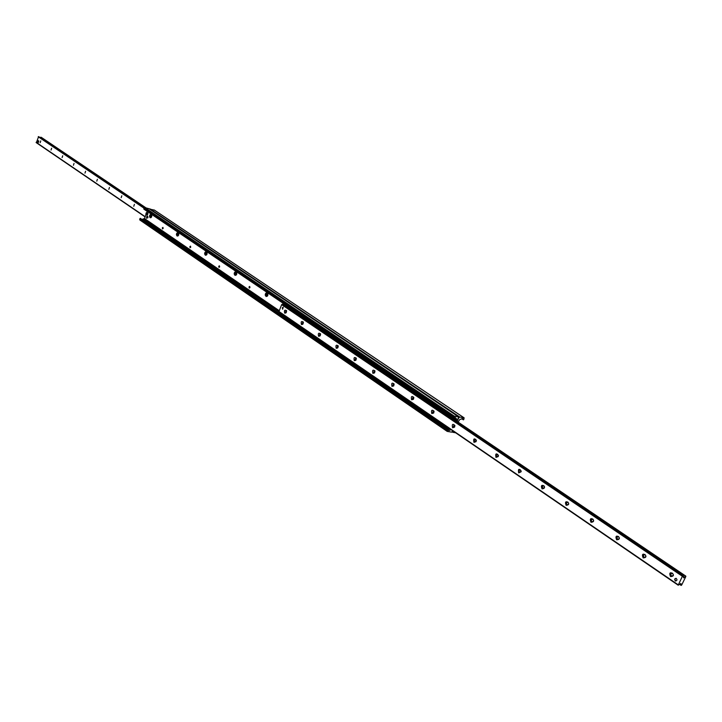 <?xml version="1.0" encoding="UTF-8"?>
<svg xmlns="http://www.w3.org/2000/svg" width="722" height="722" viewBox="0 0 722 722"><rect width="100%" height="100%" fill="white"/><g stroke="black" fill="none" stroke-linecap="round" stroke-linejoin="round"><path stroke-width="1.08" d="M151.728 214.443L151.728 216.6L151.024 217.602C149.021 217.132 149.021 215.923 151.015 213.956M162.324 227.872L162.946 227.394L163.154 228.432L162.531 228.91L162.324 227.872M178.731 232.692L178.74 234.903L178.054 235.895C175.924 235.462 175.897 234.226 177.982 232.186M189.859 246.635L190.5 246.148L190.725 247.222L190.085 247.7L189.859 246.635M207.015 251.816L207.043 254.09L206.375 255.056C204.109 254.667 204.055 253.413 206.23 251.283M218.721 266.292L219.389 265.804L219.632 266.914L218.965 267.402L218.721 266.292M236.69 271.878L236.726 274.207L236.085 275.145C233.666 274.811 233.594 273.539 235.868 271.319M236.933 272.6L236.626 271.833M249 286.932L249.695 286.435L249.956 287.582L249.27 288.069L249 286.932M267.844 292.933L267.293 296.228C264.703 295.966 264.595 294.675 266.978 292.347M455.645 432.794L452.748 432.288L452.865 430.899L451.611 432.144L447.189 431.386L447.983 429.382L448.678 430.529L451.124 429.698M456.151 420.782L456.566 418.931L455.167 417.397L452.929 418.056L454.192 416.089L458.632 416.892L457.107 421.431L458.723 417.83L459.77 417.054L464.138 417.839L463.759 419.608L462.658 418.688L459.806 419.464L458.073 422.081M149.192 208.802L144.851 207.566L143.868 209.127L452.865 417.857M147.261 211.42L146.746 212.719M146.034 214.533L144.454 218.531L141.981 219.434M447.92 429.355L139.996 218.495L139.815 219.966L447.089 431.278M154.4 210.12L149.607 209.046M40.179 142.685L40.775 140.898L40.179 142.685M51.036 150.059L51.632 148.254L51.036 150.059M62.11 157.586L62.715 155.762L62.11 157.586M73.427 165.275L74.032 163.425L73.427 165.275M84.979 173.127L85.593 171.258L84.979 173.127M96.784 181.141L97.407 179.264L96.784 181.141M108.841 189.335L109.473 187.44L108.841 189.335M121.17 197.711L121.81 195.788L121.17 197.711M133.769 206.275L134.418 204.335L133.769 206.275M41.353 137.388L39.99 137.523M38.609 136.593L144.229 207.846L38.609 136.593L36.407 142.631M675.214 580.876L674.673 579.152L676.027 578.286C677.398 579.567 677.254 580.488 675.584 581.039L675.214 580.876M282.546 309.151L283.214 307.157L282.546 309.151M670.558 576.589C666.893 568.277 678.481 576.174 670.558 576.589M671.316 575.948L671.731 576.129C673.563 575.524 673.734 574.504 672.218 573.087L670.72 574.053L671.316 575.948M643.176 557.898C639.656 549.776 650.865 557.411 643.176 557.898M643.934 557.267L644.313 557.438C646.109 556.842 646.28 555.85 644.827 554.46L643.365 555.408L643.934 557.267M616.678 539.803C613.285 531.861 624.133 539.253 616.678 539.803M617.427 539.19L617.788 539.352C619.53 538.774 619.711 537.791 618.312 536.419L616.886 537.358L617.427 539.19M591.02 522.277C587.744 514.515 598.258 521.672 591.02 522.277M591.76 521.681L592.094 521.835C593.8 521.266 593.98 520.3 592.636 518.956L591.237 519.876L591.76 521.681M566.156 505.301C562.998 497.702 573.187 504.642 566.156 505.301M566.887 504.714L567.212 504.858C568.864 504.299 569.044 503.36 567.763 502.034L566.391 502.945L566.887 504.714M542.051 488.839C539 481.403 548.882 488.135 542.051 488.839M542.782 488.271L544.379 487.612L544.406 486.384L543.639 485.626L542.303 486.529L542.782 488.271M518.676 472.883C518.035 468.858 518.883 468.244 521.203 471.051L521.031 471.845L518.676 472.883M519.398 472.323L520.968 471.637L520.246 469.715L518.938 470.609L519.398 472.323M495.987 457.396C495.292 453.551 496.122 452.875 498.46 455.383L498.207 456.557L495.987 457.396M496.709 456.845L498.18 456.286L497.557 454.282L496.267 455.167L496.709 456.845M473.975 442.36C473.253 438.66 474.047 437.947 476.376 440.23L476.06 441.647L473.975 442.36M474.688 441.819L476.069 441.35L475.518 439.292L474.264 440.167L474.688 441.819M452.586 427.758C451.855 424.184 452.631 423.453 454.923 425.547L454.562 427.144L452.586 427.758M453.299 427.234L454.607 426.828L454.842 425.763L454.12 424.744L453.299 427.234M431.819 413.571C431.079 410.123 431.837 409.356 434.084 411.296L433.678 413.038L431.819 413.571M432.514 413.056L433.76 412.704L434.021 411.54L433.335 410.601L432.514 413.056M411.621 399.789C410.89 396.441 411.621 395.665 413.832 397.452L413.39 399.32L411.621 399.789M412.316 399.284L413.498 398.968L413.787 397.732L413.128 396.856L412.316 399.284M391.992 386.378C391.261 383.129 391.974 382.344 394.131 384.014L393.671 385.963L391.992 386.378M392.678 385.882L393.797 385.611L394.104 384.312L393.472 383.49L392.678 385.882M372.895 373.337C372.173 370.178 372.868 369.384 374.98 370.937L374.483 372.976L372.895 373.337M373.572 372.85L374.637 372.606L374.962 371.252L374.366 370.494L373.572 372.85M354.303 360.648C353.599 357.58 354.276 356.767 356.334 358.22L355.829 360.323L354.303 360.648M354.989 360.17L355.991 359.953L356.334 358.563L355.765 357.841L354.989 360.17M336.217 348.302C335.513 345.306 336.172 344.493 338.194 345.856L337.661 348.004L336.217 348.302M338.239 346.65L337.661 345.531L336.885 347.833L338.14 347.129M318.601 336.272C317.915 333.356 318.555 332.535 320.523 333.808L319.972 336.01L318.601 336.272M320.586 334.485L320.026 333.537L319.268 335.811L320.424 335.27M301.444 324.548C300.767 321.705 301.39 320.884 303.321 322.084L302.753 324.313L301.444 324.548M303.384 322.68L302.852 321.859L302.103 324.097L303.177 323.664M284.721 313.131C284.053 310.361 284.667 309.53 286.553 310.659L285.966 312.924L284.721 313.131M286.625 311.209L286.111 310.478L285.37 312.689L286.381 312.328M682.38 576.264L683.283 575.93L683.526 577.853L685.828 576.544L681.658 585.064L681.099 585.361L680.9 583.511L678.202 585.208L682.38 576.264L281.661 304.639L278.891 311.751L678.157 585.154M282.546 304.54L281.661 304.639M455.266 420.186L455.465 418.778L451.503 417.794L451.178 418.507L452.225 418.95L452.55 418.237M279.243 312.364L447.189 427.433L446.873 428.146L278.972 313.005L279.631 312.256M455.492 420.087L454.995 420.005M446.873 428.146L447.911 428.588L448.236 427.875L447.189 427.433M447.911 428.588L449.996 428.931M451.178 418.507L282.591 304.35L282.961 303.538L283.818 303.727M452.225 418.95L454.959 419.419L454.977 419.987M451.503 417.794L282.862 303.709M147.658 216.266L147.992 217.737L146.431 218.234M147.252 217.548L146.385 218.225L146.972 216.095L147.252 217.548M282.329 307.771L282.681 309.224L283.214 307.157L282.329 307.771M674.754 578.945L675.584 581.039C677.254 580.488 677.398 579.567 676.027 578.286L674.754 578.945M37.363 140.294L38.871 141.043L38.266 142.622L37.562 142.424L36.759 141.882L37.363 140.294L38.158 140.844L37.562 142.424M38.871 141.043L38.158 140.844M267.7 295.722L266.21 296.534M267.131 292.464L267.149 292.464C265.1 293.294 264.748 294.639 266.102 296.507L267.826 295.307L267.645 292.798M267.781 292.888L268.124 293.845M266.716 294.729L266.328 295.217L266.084 294.585L266.716 294.729L267.014 293.998L266.382 293.854L266.932 293.764L266.878 295.127M266.084 294.585L266.382 293.854M236.446 274.73L235.101 275.398M236.022 271.427L236.031 271.427C234.072 272.257 233.729 273.566 235.002 275.371L236.663 274.18L236.5 271.743M235.625 273.647L235.228 274.116L234.993 273.503L235.913 272.952M234.993 273.503L235.814 272.69L235.76 274.017M235.291 272.79L235.904 272.934M206.691 254.713L205.472 255.263M206.961 251.779L207.241 252.438M205.391 253.422L206.176 252.619L206.113 253.918L205.391 253.422L206.131 253.882M205.68 252.727L206.275 252.871M206.284 252.917L206.023 253.575M206.835 251.689L206.979 254.054L205.382 255.245C204.182 253.494 204.516 252.213 206.393 251.391M178.334 235.607L177.224 236.067M178.677 232.655L178.921 233.224M177.17 234.28L177.919 233.486L177.856 234.749L177.17 234.28L177.883 234.686M177.441 233.594L178.009 233.738M178.036 233.811L177.783 234.433M178.56 232.574L178.686 234.876L177.143 236.049C176.006 234.361 176.339 233.107 178.135 232.285M151.277 217.358L150.257 217.746M151.683 214.407L151.9 214.885M150.221 216.004L150.952 215.228L150.88 216.456L150.221 216.004L150.916 216.374M150.492 215.337L151.042 215.472M151.069 215.571L150.835 216.158M151.557 214.326L151.674 216.564L149.95 217.602L149.716 215.174L151.16 214.055M146.169 212.855L147.126 213.008L146.53 214.795L145.826 214.425L146.169 212.855M147.18 212.837L147.866 213.198L147.126 213.008M147.198 213.396L147.866 213.198M147.938 213.586L147.523 214.768L146.783 214.587M147.27 214.985L146.548 214.804L147.523 214.768M458.479 416.829L148.912 208.613M454.192 416.089L144.851 207.566M453.353 416.711L144.129 208.017M452.902 417.731L143.804 208.848M455.392 417.659L454.842 417.289M455.889 418.652L454.156 417.478L455.907 418.679M456.638 419.681L455.654 419.022M456.575 419.825L455.708 419.238M456.584 419.87L455.708 419.283M456.503 420.042L455.699 419.5M456.466 420.078L455.69 419.554M279.152 310.64L144.454 218.531M278.809 311.471L143.732 218.992M278.809 311.606L143.434 218.91M450.907 429.78L449.562 428.859M279.315 312.238L143.118 218.946M449.653 430.465L142.017 219.416M447.577 429.626L139.996 218.495M447.117 430.646L139.671 219.317M459.77 417.054L150.14 208.929M462.883 418.95L462.342 418.589M463.307 419.798L461.728 418.733M464.02 417.794L154.183 209.976M145.925 207.846L41.244 137.315M145.564 207.746L40.892 137.216M145.266 207.674L40.739 137.225M144.057 208.216L38.212 136.756M145.185 216.672L36.118 142.315M282.049 304.377L682.832 575.876M282.437 304.458L683.22 575.912M683.472 576.355L684.393 576.977M453.506 419.166L685.593 576.174M679.853 584.513L681.099 585.361M680.277 584.125L680.738 584.441M278.836 311.408L678.202 584.802M455.275 418.706L453.768 417.686M455.059 419.816L454.291 419.302M458.632 416.892L149.066 208.676M452.929 418.056L143.868 209.127M456.006 418.778L454.111 417.506M447.983 429.382L140.357 218.324M447.189 431.386L139.815 219.966M452.748 432.288L452.225 431.927M463.353 419.852L461.71 418.742M464.138 417.839L154.3 210.021M145.961 207.855L41.298 137.342M145.104 216.889L36.199 142.613M282.501 304.485L683.283 575.93M453.858 419.229L685.837 576.138M679.826 584.522L681.144 585.425M278.891 311.751L678.202 585.208M453.813 417.668L455.465 418.778M147.712 216.275L146.972 216.095"/></g></svg>
